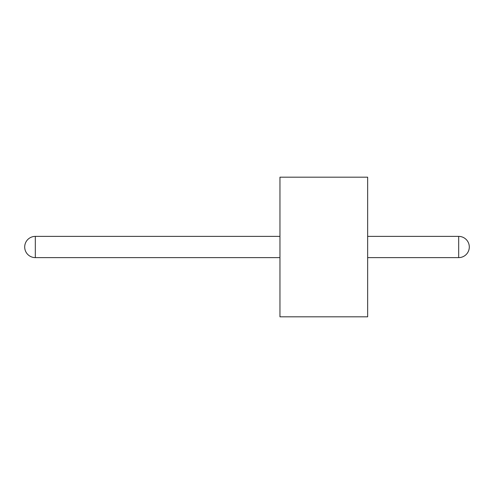 <?xml version="1.0" encoding="UTF-8"?>
<svg xmlns="http://www.w3.org/2000/svg" width="494" height="494" viewBox="0 0 494 494"><rect width="100%" height="100%" fill="white"/><g stroke="black" fill="none" stroke-linecap="round" stroke-linejoin="round"><path stroke-width="0.74" d="M279.956 247L279.956 316.821L367.647 316.821L367.647 177.179L279.956 177.179L279.956 247M279.956 236.385L35.315 236.385L35.315 257.615L279.956 257.615M367.647 257.615L458.685 257.615L458.685 236.385L367.647 236.385M35.315 236.385A10.615 10.615 0 0 0 24.7 247A10.615 10.615 0 0 0 35.315 257.615M458.685 257.615A10.615 10.615 0 0 0 469.3 247A10.615 10.615 0 0 0 458.685 236.385"/></g></svg>
